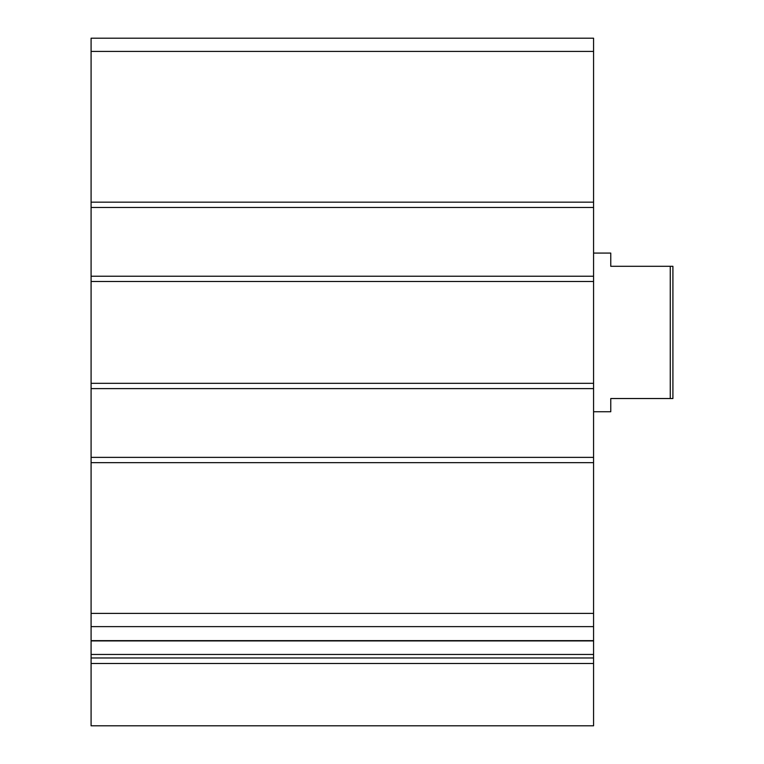<?xml version="1.0" encoding="UTF-8"?>
<svg xmlns="http://www.w3.org/2000/svg" width="764" height="764" viewBox="0 0 764 764"><rect width="100%" height="100%" fill="white"/><g stroke="black" fill="none" stroke-linecap="round" stroke-linejoin="round"><path stroke-width="1.15" d="M593.571 207.455L91.088 207.455L91.088 38.2L593.571 38.2L593.571 725.8L91.088 725.8L91.088 663.496L593.571 663.496M91.088 207.455L91.088 276.215L593.571 276.215M91.088 276.215L91.088 388.609L593.571 388.609M91.088 388.609L91.088 457.369L593.571 457.369M91.088 457.369L91.088 626.623L593.571 626.623M91.088 626.623L91.088 663.496M670.267 266.302L670.267 398.531L672.912 398.531L672.912 266.302L610.761 266.302L610.761 253.075L593.571 253.075M670.267 398.531L610.761 398.531L610.761 411.748L593.571 411.748M91.088 51.427L593.571 51.427M91.088 202.164L593.571 202.164M91.088 281.505L593.571 281.505M91.088 383.318L593.571 383.318M91.088 462.659L593.571 462.659M91.088 613.406L593.571 613.406M91.088 640.643L593.571 640.643M91.088 654.461L593.571 654.461M91.088 657.976L593.571 657.976M91.088 640.92L593.571 640.92"/></g></svg>
